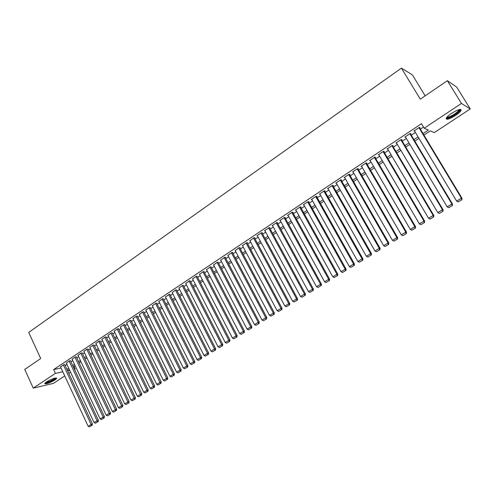 <?xml version="1.0" encoding="UTF-8"?>
<svg xmlns="http://www.w3.org/2000/svg" width="495" height="495" viewBox="0 0 495 495"><rect width="100%" height="100%" fill="white"/><g stroke="black" fill="none" stroke-linecap="round" stroke-linejoin="round"><path stroke-width="0.74" d="M46.45 381.923C52.192 378.675 55.619 377.493 56.715 378.372L54.908 379.981C49.215 383.204 45.8 384.38 44.668 383.514L46.45 381.923M451.681 113.287C458.085 109.426 461.222 108.498 461.08 110.509C460.325 111.839 458.494 113.491 455.586 115.446C449.25 119.27 446.137 120.18 446.249 118.187C446.973 116.882 448.786 115.248 451.681 113.287M425.162 95.844L412.366 74.875L401.426 68.131L28.704 332.436L40.72 358.516L24.75 369.425L33.252 388.117L55.409 373.391L62.797 371.764M401.426 68.131L420.298 99.167L447.35 80.685L456.675 87.077L470.25 108.937L434.307 132.598L430.304 130.866L423.93 135.079M73.972 366.38L75.215 369.035L74.566 369.462M70.519 372.129L68.762 373.286M64.734 375.934L53.448 383.371L33.252 388.117M64.727 364.629L63.657 364.722L60.557 366.95M70.5 360.787L69.436 360.867L66.311 363.113M76.317 356.907L75.265 356.975L72.115 359.246M82.189 352.991L81.149 353.053L77.969 355.342M88.11 349.043L87.077 349.099L83.872 351.407M94.081 345.065L93.06 345.108L89.824 347.44M100.101 341.049L99.093 341.08L95.832 343.437M106.177 336.996L105.175 337.021L101.89 339.397M112.303 332.912L111.319 332.925L108.003 335.325M118.484 328.791L117.507 328.798L114.166 331.217M124.721 324.633L123.756 324.627L120.384 327.071M131.014 320.438L130.061 320.42L126.658 322.889M137.363 316.206L136.422 316.181L132.988 318.669M143.767 311.937L142.838 311.899L139.38 314.412M150.226 307.63L149.311 307.581L145.821 310.118M156.748 303.28L155.845 303.218L152.324 305.786M163.325 298.893L162.434 298.825L158.883 301.412M169.964 294.469L169.086 294.383L165.509 297M176.659 290.002L175.799 289.909L172.186 292.551M183.422 285.497L182.575 285.386L178.93 288.059M190.241 280.95L189.412 280.826L185.736 283.524M197.128 276.358L196.311 276.222L192.605 278.951M204.076 271.724L203.272 271.576L199.535 274.335M211.093 267.046L210.301 266.885L206.533 269.67M218.171 262.325L217.398 262.152L213.599 264.967M225.324 257.561L225.683 257.32L224.563 257.369L220.727 260.221M232.539 252.753L232.898 252.506L231.796 252.549L227.923 255.426M239.821 247.896L240.186 247.649L239.091 247.679L235.193 250.588M247.172 242.989L247.543 242.748L246.467 242.76L242.525 245.706M254.597 238.039L254.968 237.792L253.904 237.792L249.932 240.774M262.096 233.046L262.468 232.792L261.416 232.78L256.905 235.793L257.412 235.799M269.664 227.997L270.041 227.743L269.008 227.719L264.441 230.763L264.967 230.769M277.305 222.905L277.689 222.645L276.668 222.608L272.058 225.683L272.59 225.695M285.021 217.757L285.411 217.497L284.402 217.447L279.749 220.553L280.294 220.572M292.817 212.559L293.207 212.299L292.211 212.237L287.515 215.368L288.065 215.399M300.688 207.312L301.078 207.052L300.106 206.972L295.36 210.134L295.923 210.177M308.632 202.016L309.035 201.75L308.069 201.657L303.28 204.85L303.856 204.899M316.664 196.663L317.066 196.391L316.119 196.286L311.281 199.516L311.869 199.572M324.769 191.256L325.178 190.983L324.25 190.86L319.362 194.12L319.962 194.195M332.962 185.792L333.37 185.52L332.461 185.384L327.523 188.675L328.136 188.762M341.234 180.279L341.649 180.001L340.758 179.846L335.771 183.175L336.396 183.274M349.594 174.704L350.014 174.426L349.136 174.259L344.099 177.618L344.743 177.736M358.034 169.08L358.46 168.795L357.607 168.609L352.514 172.006L353.176 172.136M366.566 163.387L366.993 163.103L366.158 162.904L361.016 166.332L361.696 166.487M375.185 157.645L375.618 157.354L374.802 157.138L369.604 160.603L370.303 160.776M383.897 151.835L384.33 151.544L383.532 151.309L378.285 154.811L379.009 155.015M392.696 145.969L393.135 145.672L392.356 145.419L387.053 148.964L387.802 149.193M401.587 140.042L402.033 139.745L401.278 139.472L395.913 143.049L396.687 143.309L396.359 142.752L437.809 212.609L442.481 209.756L443.136 209.831L401.259 139.485M410.572 134.046L411.029 133.749L410.287 133.458L404.873 137.072L405.653 137.332M423.027 133.588L428.392 130.036L424.184 128.211L421.455 123.7L53.652 369.586L61.046 368.014M65.185 365.619L66.936 364.456M70.964 361.777L72.746 360.589M76.787 357.897L78.6 356.691M82.659 353.987L84.509 352.756M88.58 350.045L90.467 348.789M94.557 346.067L96.475 344.786M100.584 342.051L102.539 340.752M106.66 338.005L108.653 336.68M112.792 333.927L114.821 332.572M118.979 329.806L121.046 328.426M125.216 325.654L127.326 324.25M131.515 321.459L133.662 320.03M137.864 317.233L140.048 315.779M144.274 312.964L146.501 311.485M150.74 308.663L153.005 307.154M157.262 304.32L159.569 302.779M163.845 299.933L166.196 298.374M170.49 295.515L172.879 293.919M177.191 291.048L179.629 289.427M183.954 286.543L186.436 284.897M190.785 282.002L193.31 280.319M197.672 277.417L200.246 275.703M204.627 272.782L207.244 271.043M211.65 268.111L214.31 266.335M218.734 263.396L221.444 261.589M225.887 258.631L228.647 256.794M233.102 253.824L235.917 251.955M240.391 248.973L243.255 247.067M247.754 244.072L250.662 242.135M255.179 239.128L258.142 237.154M262.684 234.135L265.697 232.124M270.258 229.092L273.327 227.044M277.905 224L281.03 221.921M285.627 218.858L288.808 216.742M293.424 213.667L296.66 211.513M301.3 208.42L304.592 206.229M309.251 203.129L312.605 200.896M317.289 197.777L320.698 195.506M325.401 192.376L328.872 190.061M333.599 186.918L337.132 184.567M341.878 181.405L345.473 179.011M350.243 175.836L353.9 173.399M358.689 170.212L362.42 167.731M367.228 164.526L371.021 162.001M375.854 158.784L379.714 156.216M384.572 152.986L388.495 150.369M393.377 147.12L397.374 144.46M402.274 141.193L406.346 138.489M411.271 135.209L415.41 132.45M420.36 129.158L423.491 127.073M419.655 127.995L420.113 127.691L419.395 127.382L413.919 131.039L414.711 131.293M447.35 80.685L461.445 103.436L470.25 108.937M53.652 369.586L55.409 373.391M424.184 128.211L461.445 103.436M66.943 369.375L68.694 368.212M72.728 365.545L74.516 364.357M78.563 361.678L80.382 360.471M84.453 357.78L86.303 356.549M90.387 353.845L92.28 352.595M96.376 349.885L98.301 348.61M102.416 345.881L104.377 344.582M108.51 341.847L110.509 340.523M114.661 337.776L116.69 336.433M120.86 333.673L122.933 332.3M127.116 329.528L129.226 328.129M133.421 325.351L135.574 323.928M139.788 321.137L141.978 319.683M146.217 316.88L148.444 315.408M152.695 312.593L154.966 311.089M159.235 308.261L161.549 306.727M165.831 303.893L168.189 302.334M172.495 299.481L174.89 297.891M179.215 295.032L181.653 293.417M185.996 290.54L188.477 288.894M192.84 286.011L195.37 284.334M199.745 281.432L202.325 279.731M206.718 276.816L209.342 275.084M213.753 272.157L216.426 270.394M220.857 267.455L223.579 265.654M228.028 262.709L230.794 260.877M235.267 257.914L238.083 256.051M242.575 253.075L245.44 251.175M249.95 248.193L252.871 246.256M257.4 243.262L260.37 241.294M264.918 238.281L267.944 236.276M272.516 233.25L275.591 231.215M280.182 228.176L283.313 226.097M287.923 223.047L291.116 220.937M295.744 217.868L298.986 215.721M303.639 212.64L306.943 210.455M311.615 207.356L314.975 205.134M319.671 202.022L323.093 199.757M327.808 196.639L331.291 194.331M336.025 191.194L339.57 188.849M344.328 185.699L347.936 183.311M352.718 180.143L356.388 177.711M361.189 174.531L364.926 172.062M369.746 168.863L373.552 166.345M378.397 163.14L382.27 160.578M387.139 157.348L391.075 154.743M395.969 151.501L399.979 148.847M404.891 145.592L408.975 142.894M413.913 139.621L418.065 136.874M67.568 370.718L69.647 370.26M74.442 369.202L75.215 369.035M418.962 138.365L414.804 141.112M409.86 144.379L405.776 147.077M400.857 150.332L396.841 152.98M391.947 156.216L388.006 158.821M383.13 162.044L379.257 164.606M374.406 167.811L370.6 170.329M365.768 173.522L362.031 175.991M357.223 179.165L353.548 181.597M348.765 184.759L345.157 187.147M340.393 190.29L336.848 192.635M332.102 195.772L328.618 198.074M323.897 201.193L320.475 203.457M315.779 206.564L312.413 208.785M307.735 211.879L304.431 214.063M299.772 217.138L296.524 219.285M291.889 222.348L288.703 224.458M284.087 227.508L280.95 229.581M276.358 232.619L273.277 234.655M268.705 237.674L265.673 239.679M261.119 242.686L258.149 244.654M253.613 247.649L250.693 249.579M246.182 252.561L243.311 254.461M238.813 257.431L235.997 259.293M231.524 262.251L228.752 264.083M224.297 267.028L221.574 268.822M217.138 271.755L214.465 273.525M210.047 276.445L207.424 278.178M203.024 281.086L200.444 282.793M196.063 285.689L193.533 287.36M189.17 290.243L186.683 291.889M182.339 294.76L179.895 296.375M175.57 299.234L173.17 300.818M168.863 303.664L166.506 305.223M162.212 308.057L159.897 309.592M155.628 312.413L153.357 313.917M149.1 316.726L146.867 318.205M142.634 321.001L140.438 322.449M136.218 325.24L134.065 326.663M129.863 329.441L127.753 330.839M123.564 333.605L121.492 334.973M117.321 337.732L115.285 339.075M111.134 341.822L109.135 343.14M105.002 345.875L103.034 347.174M98.92 349.897L96.989 351.172M92.887 353.882L91 355.132M86.91 357.829L85.053 359.054M80.988 361.746L79.163 362.953M75.11 365.632L73.322 366.814M69.288 369.48L67.53 370.644M414.315 130.773L414.649 131.33M405.287 136.793L405.622 137.35M418.937 127.685L461.42 198.186L462.033 198.297L419.321 127.432M414.377 130.73L456.65 201.1L461.42 198.186L461.612 199.862L458.271 201.898L461.612 199.862M462.033 198.297L461.86 199.906M458.271 201.898L456.65 201.1M459.601 109.475L459.775 109.81C459.589 110.905 457.962 112.501 454.886 114.593C450.246 117.464 447.511 118.441 446.669 117.525M447.059 117.067C448.328 117.395 450.809 116.399 454.49 114.079C456.823 112.514 458.283 111.189 458.884 110.119L459.014 109.618M446.119 118.515C447.895 118.676 450.902 117.414 455.134 114.729C458.024 112.786 459.843 111.146 460.591 109.816L460.734 109.414M55.663 377.951C55.174 379.028 52.959 380.401 49.017 382.078C46.895 382.882 45.633 383.142 45.224 382.845M45.769 382.406L48.956 381.583C51.975 380.327 53.98 379.164 54.982 378.081M44.767 383.347L48.813 382.332C52.674 380.723 55.186 379.25 56.337 377.92M409.835 133.761L451.898 204.002L452.535 204.095L410.244 133.489M405.318 136.775L447.177 206.885L451.898 204.002L452.102 205.666L448.798 207.683L452.102 205.666M452.535 204.095L452.356 205.703M448.798 207.683L447.177 206.885M400.826 139.769L442.481 209.756L442.691 211.408L439.418 213.401L442.691 211.408M443.136 209.831L442.951 211.433M439.418 213.401L437.809 212.609M391.916 145.716L433.162 215.449L433.843 215.511L392.374 145.425M387.492 148.667L428.54 218.27L433.162 215.449L433.379 217.082L430.143 219.056L433.379 217.082M433.843 215.511L433.651 217.107M430.143 219.056L428.54 218.27M383.093 151.6L423.949 221.079L424.648 221.123L383.594 151.328M378.718 154.52L419.376 223.876L423.949 221.079L424.172 222.701L420.967 224.656L424.172 222.701M424.648 221.123L424.45 222.719M420.967 224.656L419.376 223.876M374.368 157.429L414.829 226.654L415.553 226.679L374.907 157.162M370.037 160.312L410.299 229.414L414.829 226.654L415.058 228.263L411.889 230.194L415.058 228.263M415.553 226.679L415.348 228.269M411.889 230.194L410.299 229.414M365.731 163.189L405.801 232.167L406.55 232.18L366.306 162.935M361.443 166.048L401.327 234.902L405.801 232.167L406.036 233.764L402.905 235.676L406.036 233.764M406.55 232.18L406.339 233.764M402.905 235.676L401.327 234.902M357.18 168.894L396.872 237.619L397.64 237.619L357.792 168.647M352.935 171.722L392.442 240.329L396.872 237.619L397.114 239.203L394.014 241.096L397.114 239.203M397.64 237.619L397.423 239.203M394.014 241.096L392.442 240.329M348.715 174.537L388.037 243.02L388.822 243.002L349.359 174.302M344.52 177.34L383.65 245.699L388.037 243.02L388.284 244.592L385.215 246.46L388.284 244.592M388.822 243.002L388.6 244.579M385.215 246.46L383.65 245.699M340.343 180.124L379.294 248.366L380.098 248.335L341.012 179.895M336.185 182.903L374.95 251.015L379.294 248.366L379.547 249.919L376.509 251.776L379.547 249.919M380.098 248.335L379.869 249.907M376.509 251.776L374.95 251.015M332.052 185.656L370.637 253.65L371.46 253.607L332.751 185.427M327.938 188.403L366.343 256.274L370.637 253.65L370.897 255.197L367.896 257.029L370.897 255.197M371.46 253.607L371.231 255.179M367.896 257.029L366.343 256.274M323.841 191.132L362.074 258.885L362.915 258.823L324.571 190.903M319.77 193.854L357.823 261.484L362.074 258.885L362.34 260.413L359.364 262.232L362.34 260.413M362.915 258.823L362.68 260.389M359.364 262.232L357.823 261.484M315.717 196.558L353.591 264.064L354.457 263.99L316.472 196.323M311.683 199.244L349.39 266.638L353.591 264.064L353.869 265.586L350.924 267.38L353.869 265.586M354.457 263.99L354.216 265.555M350.924 267.38L349.39 266.638M307.673 201.923L345.201 269.193L346.079 269.107L308.453 201.694M303.683 204.583L341.036 271.736L345.201 269.193L345.479 270.697L342.565 272.479L345.479 270.697M346.079 269.107L345.832 270.666M342.565 272.479L341.036 271.736M299.71 207.238L336.897 274.267L337.794 274.168L300.514 207.003M295.756 209.874L332.77 276.785L336.897 274.267L337.182 275.764L334.292 277.522L337.182 275.764M337.794 274.168L337.541 275.721M334.292 277.522L332.77 276.785M291.821 212.497L328.674 279.291L329.583 279.18L292.65 212.262M287.911 215.108L324.59 281.785L328.674 279.291L328.965 280.776L326.106 282.515L328.965 280.776M329.583 279.18L329.33 280.727M326.106 282.515L324.59 281.785M284.012 217.707L320.531 284.266L321.459 284.142L284.866 217.472M280.139 220.294L316.491 286.735L320.531 284.266L320.828 285.739L318 287.465L320.828 285.739M321.459 284.142L321.199 285.689M318 287.465L316.491 286.735M276.278 222.868L312.469 289.191L313.415 289.055L277.157 222.626M272.442 225.429L308.472 291.635L312.469 289.191L312.772 290.652L309.975 292.359L312.772 290.652M313.415 289.055L313.149 290.596M309.975 292.359L308.472 291.635M268.624 227.972L304.487 294.067L305.452 293.919L269.515 227.731M264.825 230.509L300.527 296.486L304.487 294.067L304.796 295.515L302.024 297.204L304.796 295.515M305.452 293.919L305.186 295.453M302.024 297.204L300.527 296.486M261.038 233.034L296.585 298.893L297.569 298.733L261.954 232.786M257.276 235.546L292.669 301.288L296.585 298.893L296.901 300.335L294.154 302.006L296.901 300.335M297.569 298.733L297.291 300.267M294.154 302.006L292.669 301.288M253.533 238.046L288.764 303.676L289.761 303.503L254.467 237.792M249.802 240.533L284.879 306.046L288.764 303.676L289.08 305.099L286.364 306.758L289.08 305.099M289.761 303.503L289.482 305.031M286.364 306.758L284.879 306.046M246.095 243.008L281.018 308.41L282.026 308.224L247.048 242.754M242.401 245.471L277.169 310.755L281.018 308.41L281.339 309.827L278.648 311.466L281.339 309.827M282.026 308.224L281.742 309.752M278.648 311.466L277.169 310.755M238.726 247.921L273.345 313.094L274.372 312.902L239.698 247.661M235.069 250.359L269.534 315.42L273.345 313.094L273.673 314.498L271.006 316.126L273.673 314.498M274.372 312.902L274.082 314.424M271.006 316.126L269.534 315.42M231.431 252.79L265.747 317.74L266.786 317.536L232.415 252.524M227.805 255.203L261.973 320.042L265.747 317.74L266.081 319.133L263.439 320.741L266.081 319.133M266.786 317.536L266.496 319.052M263.439 320.741L261.973 320.042M224.204 257.61L258.223 322.338L259.275 322.121L225.206 257.344M220.615 260.005L254.486 324.621L258.223 322.338L258.557 323.718L255.946 325.314L258.557 323.718M259.275 322.121L258.978 323.631M255.946 325.314L254.486 324.621M217.045 262.387L250.767 326.892L251.837 326.663L218.066 262.115M213.487 264.757L247.067 329.15L250.767 326.892L251.107 328.265L248.521 329.843L251.107 328.265M251.837 326.663L251.534 328.173M248.521 329.843L247.067 329.15M209.948 267.121L243.385 331.396L244.468 331.161L210.988 266.842M206.427 269.472L239.722 333.636L243.385 331.396L243.732 332.764L241.17 334.329L243.732 332.764M244.468 331.161L244.165 332.665M241.17 334.329L239.722 333.636M202.925 271.811L236.078 335.864L237.167 335.622L203.977 271.526M199.435 274.137L232.446 338.085L236.078 335.864L236.424 337.219L233.881 338.772L236.424 337.219M237.167 335.622L236.864 337.12M233.881 338.772L232.446 338.085M195.964 276.451L228.832 340.294L229.94 340.034L197.029 276.161M192.506 278.759L225.237 342.49L228.832 340.294L229.185 341.637L226.673 343.171L229.185 341.637M229.94 340.034L229.631 341.531M226.673 343.171L225.237 342.49M189.065 281.055L221.661 344.675L222.775 344.409L190.148 280.758M185.644 283.338L218.097 346.853L221.661 344.675L222.014 346.011L219.52 347.533L222.014 346.011M222.775 344.409L222.465 345.9M219.52 347.533L218.097 346.853M182.234 285.615L214.552 349.018L215.684 348.746L183.329 285.312M178.837 287.88L211.025 351.172L214.552 349.018L214.91 350.342L212.442 351.846L214.91 350.342M215.684 348.746L215.368 350.231M212.442 351.846L211.025 351.172M175.459 290.132L207.51 353.319L208.655 353.034L176.573 289.822M172.099 292.372L204.014 355.453L207.51 353.319L207.875 354.637L205.431 356.128L207.875 354.637M208.655 353.034L208.333 354.519M205.431 356.128L204.014 355.453M168.752 294.605L200.537 357.582L201.688 357.291L169.872 294.296M165.417 296.833L197.072 359.698L200.537 357.582L200.902 358.887L198.476 360.366L200.902 358.887M201.688 357.291L201.366 358.77M198.476 360.366L197.072 359.698M162.1 299.042L193.625 361.808L194.789 361.505L163.239 298.726M158.802 301.245L190.191 363.899L193.625 361.808L193.997 363.101L191.596 364.568L193.997 363.101M194.789 361.505L194.461 362.977M191.596 364.568L190.191 363.899M155.517 303.441L186.776 365.991L187.952 365.681L156.661 303.113M152.243 305.619L183.373 368.07L186.776 365.991L187.153 367.278L184.771 368.726L187.153 367.278M187.952 365.681L187.624 367.148M184.771 368.726L183.373 368.07M148.983 307.797L179.988 370.136L181.176 369.815L150.146 307.469M145.74 309.957L176.622 372.19L179.988 370.136L180.372 371.411L178.008 372.853L180.372 371.411M181.176 369.815L180.842 371.281M178.008 372.853L176.622 372.19M142.517 312.11L173.269 374.245L174.463 373.917L143.686 311.776M139.299 314.257L169.927 376.28L173.269 374.245L173.652 375.513L171.313 376.936L173.652 375.513M174.463 373.917L174.129 375.377M171.313 376.936L169.927 376.28M136.1 316.392L166.605 378.316L167.811 377.976L137.282 316.051M132.914 318.514L163.294 380.333L166.605 378.316L166.988 379.572L164.674 380.989L166.988 379.572M167.811 377.976L167.471 379.436M164.674 380.989L163.294 380.333M129.746 320.63L160.003 382.35L161.222 382.004L130.94 320.29M126.59 322.74L156.723 384.349L160.003 382.35L160.392 383.6L158.097 384.999L160.392 383.6M161.222 382.004L160.881 383.458M158.097 384.999L156.723 384.349M123.447 324.838L153.456 386.348L154.688 385.995L124.647 324.485M120.316 326.923L150.208 388.334L153.456 386.348L153.852 387.591L151.575 388.977L153.852 387.591M154.688 385.995L154.341 387.449M151.575 388.977L150.208 388.334M117.197 329.002L146.972 390.308L148.209 389.949L118.416 328.643M114.098 331.075L143.754 392.275L146.972 390.308L147.368 391.545L145.115 392.919L147.368 391.545M148.209 389.949L147.863 391.397M145.115 392.919L143.754 392.275M111.01 333.135L140.543 394.237L141.793 393.865L112.235 332.77M107.935 335.183L137.35 396.186L140.543 394.237L140.945 395.462L138.711 396.823L140.945 395.462M141.793 393.865L141.446 395.313M138.711 396.823L137.35 396.186M104.872 337.225L134.176 398.129L135.432 397.751L106.109 336.86M101.822 339.261L131.008 400.059L134.176 398.129L134.578 399.347L132.363 400.696L134.578 399.347M135.432 397.751L135.079 399.193M132.363 400.696L131.008 400.059M98.79 341.284L127.858 401.983L129.127 401.606L100.033 340.913M95.77 343.301L124.721 403.901L127.858 401.983L128.267 403.196L126.07 404.533L128.267 403.196M129.127 401.606L128.774 403.041M126.07 404.533L124.721 403.901M92.757 345.306L121.603 405.807L122.878 405.424L94.013 344.928M89.762 347.304L118.491 407.707L121.603 405.807L122.011 407.008L119.833 408.338L122.011 407.008M122.878 405.424L122.519 406.853M119.833 408.338L118.491 407.707M86.78 349.297L115.397 409.6L116.684 409.204L88.048 348.913M83.81 351.277L112.316 411.481L115.397 409.6L115.811 410.794L113.652 412.106L115.811 410.794M116.684 409.204L116.325 410.633M113.652 412.106L112.316 411.481M80.852 353.251L109.247 413.356L110.54 412.954L82.127 352.861M77.907 355.218L106.196 415.225L109.247 413.356L109.661 414.544L107.52 415.85L109.661 414.544M110.54 412.954L110.181 414.377M107.52 415.85L106.196 415.225M74.974 357.173L103.152 417.081L104.451 416.672L76.261 356.777M72.053 359.123L100.12 418.931L103.152 417.081L103.566 418.256L101.45 419.55L103.566 418.256M104.451 416.672L104.086 418.096M101.45 419.55L100.12 418.931M69.145 361.059L97.107 420.775L98.418 420.36L70.439 360.663M66.256 362.99L94.106 422.612L97.107 420.775L97.527 421.944L95.424 423.225L97.527 421.944M98.418 420.36L98.053 421.777M95.424 423.225L94.106 422.612M63.372 364.914L91.117 424.438L92.435 424.011L64.672 364.512M60.501 366.832L88.141 426.257L91.117 424.438L91.538 425.595L89.453 426.869L91.538 425.595M92.435 424.011L92.064 425.428M89.453 426.869L88.141 426.257M459.014 109.649L459.775 109.81M458.642 109.729L458.884 110.119"/></g></svg>
